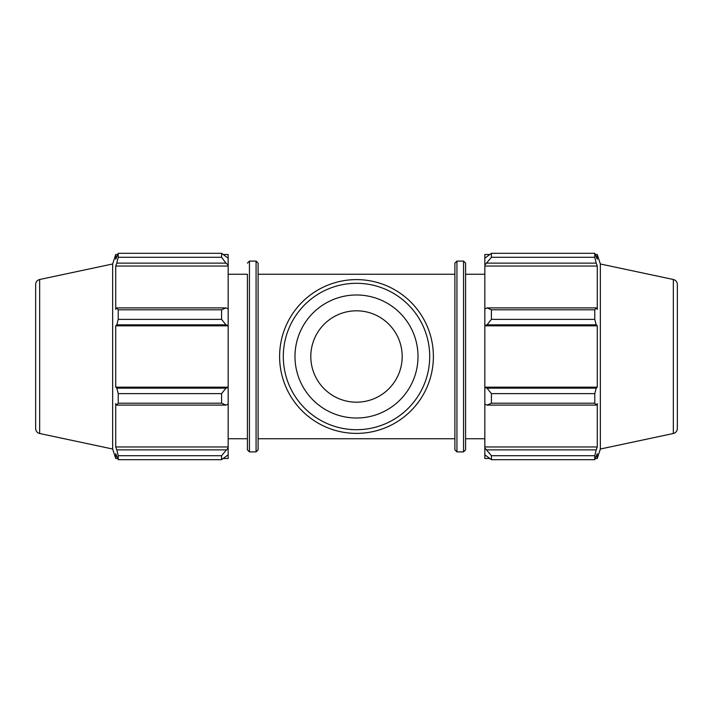 <?xml version="1.0" encoding="UTF-8"?>
<svg xmlns="http://www.w3.org/2000/svg" width="713" height="713" viewBox="0 0 713 713"><rect width="100%" height="100%" fill="white"/><g stroke="black" fill="none" stroke-linecap="round" stroke-linejoin="round"><path stroke-width="1.07" d="M223.49 254.514L228.16 254.514L228.16 258.195L221.583 253.32L118.224 253.32L118.224 257.286L116.798 263.124L225.968 263.124L228.16 265.067L228.16 258.195M228.16 265.067L228.16 308.907L225.968 307.891L221.583 309.798L221.583 319.371L225.968 324.843L228.16 325.502L228.16 308.907M228.16 325.502L228.16 387.498L225.968 388.157L221.583 393.629L221.583 403.201L225.968 405.109L228.16 404.093L228.16 387.498M228.16 404.093L228.16 447.933L221.583 455.714L221.583 459.68L228.16 454.805L228.16 447.933M228.16 454.805L228.16 458.486L223.49 458.486M39.67 279.496C37.165 280.209 35.828 281.858 35.65 284.46L35.65 428.54C35.828 431.142 37.165 432.791 39.67 433.504L39.67 279.496L112.654 263.979L115.729 254.514L115.729 259.238L118.224 253.32L221.583 253.32L221.583 257.286L225.968 263.124M228.16 266.038L115.729 266.038L116.798 263.124M221.583 257.286L118.224 257.286M228.16 325.832L115.729 325.832L116.798 324.843L225.968 324.843M221.583 319.371L118.224 319.371L116.798 324.843M221.583 403.201L118.224 403.201L116.798 405.109L225.968 405.109M225.968 388.157L116.798 388.157L118.224 393.629L221.583 393.629M118.224 393.629L118.224 403.201M112.654 263.979L112.654 449.021L115.729 458.486L115.729 453.762L118.224 459.68L221.583 459.68M225.968 307.891L116.798 307.891L118.224 309.798L118.224 319.371M116.798 307.891L115.729 309.406L115.729 266.038M225.968 449.876L116.798 449.876L118.224 455.714L118.224 459.68M116.798 449.876L115.729 446.962L115.729 403.594L116.798 405.109M116.798 388.157L115.729 387.168L115.729 325.832M118.224 309.798L221.583 309.798M118.224 455.714L221.583 455.714M228.16 274.255L247.411 274.255L247.411 449.867L247.411 438.745L228.16 438.745M258.106 356.5L258.106 263.133L256.074 261.101L256.074 451.899L258.106 449.867L258.106 356.5M228.16 446.962L115.729 446.962M228.16 387.168L115.729 387.168M489.51 458.486L484.84 458.486L484.84 454.805L491.417 459.68L491.417 455.714L484.84 447.933L484.84 454.805M484.84 447.933L484.84 404.093L487.032 405.109L491.417 403.201L491.417 393.629L487.032 388.157L484.84 387.498L484.84 404.093M484.84 387.498L484.84 325.502L487.032 324.843L491.417 319.371L491.417 309.798L487.032 307.891L484.84 308.907L484.84 325.502M484.84 308.907L484.84 265.067L491.417 257.286L491.417 253.32L484.84 258.195L484.84 265.067M484.84 258.195L484.84 254.514L489.51 254.514M673.33 279.496C675.835 280.209 677.172 281.858 677.35 284.46L677.35 428.54C677.172 431.142 675.835 432.791 673.33 433.504L673.33 279.496L600.346 263.979L597.271 254.514L597.271 259.238L594.776 253.32L594.776 257.286L491.417 257.286M491.417 253.32L594.776 253.32L491.417 253.32M487.032 263.124L596.202 263.124L597.271 266.038L597.271 309.406L596.202 307.891L487.032 307.891M491.417 309.798L594.776 309.798L596.202 307.891M484.84 387.168L597.271 387.168L596.202 388.157L487.032 388.157M491.417 393.629L594.776 393.629L596.202 388.157M484.84 446.962L597.271 446.962L596.202 449.876L487.032 449.876M491.417 455.714L594.776 455.714L596.202 449.876M487.032 324.843L596.202 324.843L594.776 319.371L491.417 319.371M484.84 325.832L597.271 325.832L597.271 387.168M596.202 324.843L597.271 325.832M600.346 263.979L600.346 449.021L597.271 458.486L597.271 453.762L594.776 459.68L491.417 459.68M594.776 393.629L594.776 403.201L491.417 403.201M487.032 405.109L596.202 405.109L594.776 403.201M596.202 405.109L597.271 403.594L597.271 446.962M594.776 455.714L594.776 459.68M596.202 263.124L594.776 257.286M594.776 309.798L594.776 319.371M484.84 266.038L597.271 266.038M465.589 356.5L465.589 263.133L463.557 261.101L463.557 451.899L465.589 449.867L465.589 356.5M456.926 261.101L454.894 263.133L454.894 449.867L456.926 451.899L456.926 261.101L463.557 261.101M279.612 356.5A76.888 76.888 0 0 0 394.949 423.085A76.888 76.888 0 0 0 394.949 289.915A76.888 76.888 0 0 0 279.612 356.5M283.302 356.5A73.198 73.198 0 0 1 393.104 293.105A73.198 73.198 0 0 1 393.104 419.895A73.198 73.198 0 0 1 283.302 356.5M294.986 356.5A61.514 61.514 0 0 0 387.257 409.77A61.514 61.514 0 0 0 387.257 303.23A61.514 61.514 0 0 0 294.986 356.5M310.806 356.5A45.694 45.694 0 0 0 379.343 396.071A45.694 45.694 0 0 0 379.343 316.929A45.694 45.694 0 0 0 310.806 356.5M247.411 449.867L249.443 451.899L249.443 261.101L247.411 263.133M258.106 438.745L454.894 438.745M258.106 274.255L454.894 274.255M249.443 451.899L256.074 451.899M249.443 261.101L256.074 261.101M115.729 254.514L117.6 254.514M115.729 458.486L117.6 458.486M39.67 433.504L112.654 449.021M456.926 451.899L463.557 451.899M595.4 254.514L597.271 254.514M595.4 458.486L597.271 458.486M673.33 433.504L600.346 449.021M465.589 438.745L484.84 438.745M465.589 274.255L484.84 274.255"/></g></svg>
